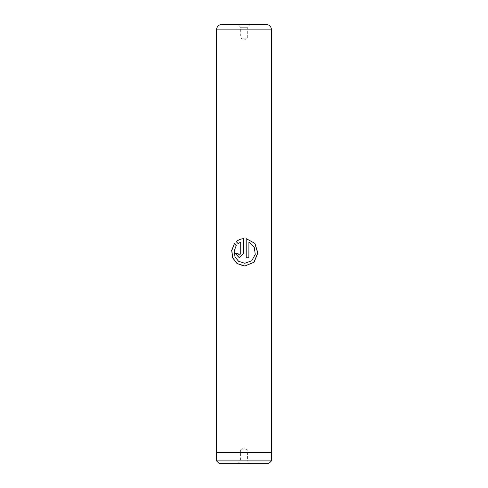 <?xml version="1.0" encoding="UTF-8"?>
<svg xmlns="http://www.w3.org/2000/svg" width="488" height="488" viewBox="0 0 488 488"><rect width="100%" height="100%" fill="white"/><g stroke="black" fill="none" stroke-linecap="round" stroke-linejoin="round"><path stroke-width="0.37" stroke-dasharray="2.44 1.83" d="M237.827 463.6L240.572 460.855L247.428 460.855L247.428 449.875L240.572 449.875L247.428 449.875L244 447.813L240.572 449.875L240.572 460.855L247.428 460.855L250.173 463.6L237.827 463.6L250.173 463.6M271.419 452.62L216.581 452.62L271.419 452.62M250.173 24.4L247.294 27.279L240.706 27.279L240.706 38.125L247.294 38.125L240.706 38.125L244 40.101L247.294 38.125L247.294 27.279L240.706 27.279L237.827 24.4L250.173 24.4L237.827 24.4M216.526 452.62L271.474 452.62M265.984 24.4L222.016 24.4M216.581 460.91L271.419 460.91M219.271 463.6L268.729 463.6M238.174 243.597L240.749 242.121M239.382 255.041L238.071 253.668M239.358 257.786L243.463 253.668L243.457 238.644M244 263.245L238.589 261.269L235.051 256.749L234.252 250.972L236.338 245.568L234.466 243.671M244 265.997L244.83 266.021M246.178 257.786L246.196 238.644M248.868 242.121L254.126 247.062L255.151 254.394L251.637 260.769L244.83 263.276M216.526 29.89L271.474 29.89"/><path stroke-width="0.73" d="M268.729 463.6L219.271 463.6L216.581 460.91L271.419 460.91L268.729 463.6M216.581 452.62L216.581 460.91M271.419 452.62L271.419 460.91M222.016 24.4L265.984 24.4A5.49 5.49 0 0 1 271.474 29.89L216.526 29.89A5.49 5.49 0 0 1 222.016 24.4M246.196 238.644L246.196 257.786L248.917 257.786L248.917 242.121L254.23 247.062L255.267 254.394L251.71 260.769L244.836 263.276L238.534 261.269L234.96 256.749L234.155 250.972L236.259 245.568L234.405 243.61L231.684 250.435L232.611 257.798L237.046 263.55L244.83 266.021L254.053 262.239L257.865 252.985L254.925 243.347L246.196 238.644L254.821 243.359L257.731 252.991L253.949 262.239L244.83 266.021M240.718 242.121L240.718 253.668L239.358 255.041L238.016 253.668L235.369 253.668L239.358 257.786L243.457 253.668L243.457 238.644C240.712 238.931 238.309 239.944 236.247 241.67L238.138 243.622L240.749 242.121L240.749 253.668L239.358 255.041M271.474 29.89L271.474 452.62L216.526 452.62L216.526 29.89M239.382 257.786L235.454 253.668L238.016 253.668M243.463 238.644C240.743 238.931 238.364 239.944 236.326 241.67L236.247 241.67M236.326 241.67L238.199 243.622M234.466 243.671L231.806 250.478L232.733 257.829L237.131 263.563L244 265.997M246.196 257.786L248.868 257.786L248.917 242.121M244.83 263.276L244 263.245"/></g></svg>
